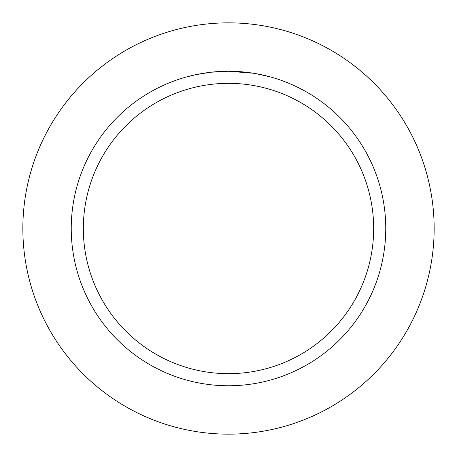 <?xml version="1.0" encoding="UTF-8"?>
<svg xmlns="http://www.w3.org/2000/svg" width="457" height="457" viewBox="0 0 457 457"><rect width="100%" height="100%" fill="white"/><g stroke="black" fill="none" stroke-linecap="round" stroke-linejoin="round"><path stroke-width="0.69" d="M228.5 22.85A205.65 205.65 0 0 1 434.15 228.5A205.65 205.65 0 0 1 228.5 434.15A205.65 205.65 0 0 1 22.85 228.5A205.65 205.65 0 0 1 228.5 22.85A205.65 205.65 0 0 1 434.15 228.5A205.65 205.65 0 0 1 228.5 434.15A205.65 205.65 0 0 1 22.85 228.5A205.65 205.65 0 0 1 228.5 22.85M232.042 71.281L233.287 71.309M239.245 71.606L241.182 71.749M253.646 73.263L228.5 71.241A157.259 157.259 0 0 1 385.759 228.5A157.259 157.259 0 0 1 228.5 385.759A157.259 157.259 0 0 1 71.241 228.5A157.259 157.259 0 0 1 228.5 71.241L210.814 72.235L195.944 74.645L186.445 76.965M256.034 73.668L270.561 76.965M228.5 83.334A145.166 145.166 0 0 1 373.666 228.5A145.166 145.166 0 0 1 228.5 373.666A145.166 145.166 0 0 1 83.334 228.5A145.166 145.166 0 0 1 228.5 83.334M218.412 71.56L219.389 71.503M225.392 71.269L227.215 71.246M207.507 72.646L208.712 72.486M217.675 71.612L217.983 71.589"/></g></svg>

